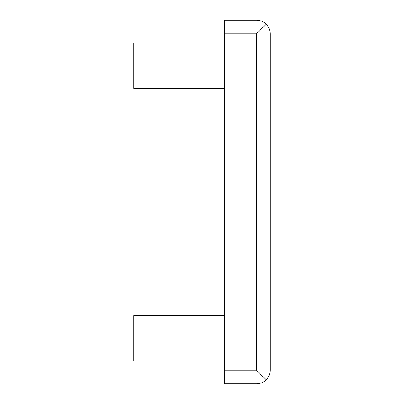 <?xml version="1.0" encoding="UTF-8"?>
<svg xmlns="http://www.w3.org/2000/svg" width="404" height="404" viewBox="0 0 404 404"><rect width="100%" height="100%" fill="white"/><g stroke="black" fill="none" stroke-linecap="round" stroke-linejoin="round"><path stroke-width="0.61" d="M266.18 379.805C263.494 382.406 260.282 383.739 256.54 383.8L224.725 383.8L224.725 20.2L256.54 20.2C260.282 20.261 263.494 21.594 266.18 24.195C268.781 26.881 270.114 30.093 270.175 33.835L270.175 370.165C270.114 373.907 268.781 377.119 266.18 379.805L256.54 370.165L224.725 370.165M224.725 361.075L133.825 361.075L133.825 315.625L224.725 315.625M256.54 370.165L256.54 33.835L266.18 24.195M224.725 88.375L133.825 88.375L133.825 42.925L224.725 42.925M256.54 33.835L224.725 33.835"/></g></svg>
